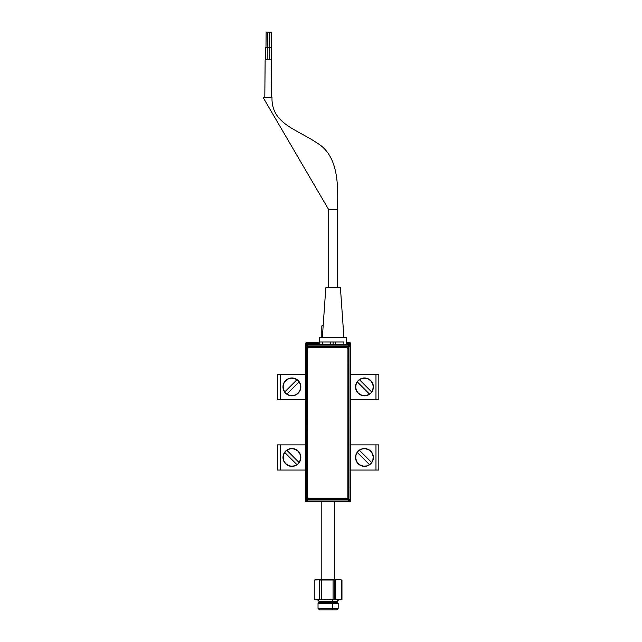 <?xml version="1.0" encoding="UTF-8"?>
<svg xmlns="http://www.w3.org/2000/svg" width="642" height="642" viewBox="0 0 642 642"><rect width="100%" height="100%" fill="white"/><g stroke="black" fill="none" stroke-linecap="round" stroke-linejoin="round"><path stroke-width="0.96" d="M350.026 342.812L346.688 342.812L350.026 342.812A0.754 0.754 0 0 1 350.781 343.566L350.026 342.812L350.026 343.566L350.026 342.812M305.897 488.955L305.432 488.955L305.432 343.566A0.754 0.754 0 0 1 306.186 342.812L319.555 342.812L306.186 342.812L306.186 343.566L319.555 343.566L305.432 343.566L305.432 500.8L305.761 500.311L307.028 501.571L307.622 500.977A1.268 1.268 -135 0 1 306.354 499.709L305.761 500.311L306.354 499.709L306.354 346.359L305.761 345.757L305.761 500.311L305.761 345.757L306.354 346.359A1.268 1.268 -45 0 1 307.622 345.091L307.028 344.489L306.13 344.866L305.761 345.757L306.539 344.585L307.622 345.091L306.354 346.359L307.622 346.359L307.622 345.091L307.622 346.359L348.742 346.359L348.742 499.709L307.622 499.709L307.622 346.359L306.354 346.359L306.354 499.709L307.622 499.709L307.622 346.359L348.742 346.359L348.742 499.709L306.354 499.709L307.622 500.977L307.622 499.709L307.622 500.977L348.742 500.977L348.742 499.709L348.742 500.977L307.622 500.977L307.028 501.571L349.336 501.571L348.742 500.977L349.336 501.571L350.604 500.311L350.604 345.757L350.01 346.359L350.01 499.709L350.604 500.311L350.01 499.709A1.268 1.268 135 0 1 348.742 500.977L350.01 499.709L348.742 499.709L350.01 499.709L350.01 346.359L348.742 346.359L350.01 346.359L348.742 345.091L348.742 346.359L348.742 345.091A1.268 1.268 45 0 1 350.01 346.359L350.604 345.757L349.336 344.489L348.742 345.091L349.336 344.489L335.044 345.091L346.68 344.923L346.728 337.427L346.463 341.961M346.688 343.566L350.781 343.566L350.026 343.566L350.026 344.698L350.026 343.566L346.688 343.566M346.423 342.21L346.68 344.754L346.688 344.24L349.826 344.585L350.604 345.757L350.508 500.792L350.781 343.566L350.564 488.955M306.186 344.81L306.186 343.566L306.186 344.81M306.186 343.061A0.506 0.506 0 0 0 305.68 343.566L305.993 343.101M306.186 501.258L305.432 500.8L306.186 501.554A0.754 0.754 0 0 1 305.432 500.8L305.432 488.955M350.781 488.955L350.781 500.8A0.754 0.754 0 0 1 350.026 501.554L349.569 501.554L350.026 501.37M350.532 500.8A0.506 0.506 0 0 1 350.219 501.266L350.532 500.8M277.545 444.858L277.545 470.056L280.393 470.056L277.545 470.056L277.545 444.858L280.393 444.858L277.545 444.858M280.393 470.056L280.393 444.858L305.432 444.858L280.393 444.858L280.393 470.056L305.432 470.056L280.393 470.056M378.82 470.056L378.82 444.858L375.971 444.858L378.82 444.858L378.82 470.056L375.971 470.056L378.82 470.056M375.971 444.858L375.971 470.056L350.781 470.056L375.971 470.056L375.971 444.858L350.781 444.858L375.971 444.858M378.82 399.501L378.82 374.31L375.971 374.31L378.82 374.31L378.82 399.501L375.971 399.501L378.82 399.501M375.971 374.31L375.971 399.501L350.781 399.501L375.971 399.501L375.971 374.31L350.781 374.31L375.971 374.31M277.545 374.31L277.545 399.501L280.393 399.501L277.545 399.501L277.545 374.31L280.393 374.31L277.545 374.31M280.393 399.501L280.393 374.31L305.432 374.31L280.393 374.31L280.393 399.501L305.432 399.501L280.393 399.501M299.068 462.489L299.124 462.545A8.836 8.836 0 0 1 298.153 463.709L298.209 463.765A8.924 8.924 0 0 0 298.209 451.149A8.924 8.924 0 0 0 285.594 451.149L285.65 451.206A8.836 8.836 0 0 1 286.813 450.235L286.87 450.291A8.755 8.755 0 0 1 299.068 462.489L286.87 450.291L289.63 449.007L292.656 448.734L295.601 449.52L298.089 451.27L299.838 453.758L300.625 456.703L300.352 459.728L299.124 462.545L286.813 450.235A8.836 8.836 0 0 0 285.65 451.206L285.594 451.149A8.924 8.924 0 0 0 285.594 463.765A8.924 8.924 0 0 0 298.209 463.765L298.153 463.709A8.836 8.836 0 0 1 296.989 464.688L294.172 465.907L291.139 466.18L288.202 465.394L285.714 463.644L283.965 461.157L283.178 458.219L283.451 455.186L284.735 452.433L296.925 464.623A8.755 8.755 0 0 1 284.735 452.433L284.671 452.369A8.836 8.836 0 0 1 285.65 451.206A8.836 8.836 0 0 0 284.671 452.369L284.735 452.433M296.925 464.623L296.989 464.688A8.836 8.836 0 0 0 299.124 462.545M371.63 462.489L371.694 462.545A8.836 8.836 0 0 1 370.715 463.709L370.779 463.765A8.924 8.924 0 0 0 370.779 451.149A8.924 8.924 0 0 0 358.156 451.149L358.22 451.206A8.836 8.836 0 0 1 359.376 450.235L359.44 450.291A8.755 8.755 0 0 1 371.63 462.489L359.44 450.291L362.2 449.007L365.226 448.734L368.163 449.52L370.659 451.27L372.4 453.758L373.187 456.703L372.922 459.728L371.694 462.545A8.836 8.836 0 0 1 369.559 464.688L366.743 465.907L363.709 466.18L360.772 465.394L358.276 463.644L356.535 461.157L355.748 458.219L356.013 455.186L357.305 452.433L369.495 464.623A8.755 8.755 0 0 1 357.305 452.433L357.241 452.369A8.836 8.836 0 0 1 358.22 451.206L358.156 451.149A8.924 8.924 0 0 0 358.156 463.765A8.924 8.924 0 0 0 370.779 463.765L370.715 463.709A8.836 8.836 0 0 1 369.559 464.688L357.305 452.433M359.44 450.291L359.376 450.235A8.836 8.836 0 0 0 357.241 452.369M286.87 394.068L286.813 394.132A8.836 8.836 0 0 1 285.65 393.153L285.594 393.217A8.924 8.924 0 0 0 298.209 393.217A8.924 8.924 0 0 0 298.209 380.594L298.153 380.658A8.836 8.836 0 0 1 299.124 381.813L299.068 381.878A8.755 8.755 0 0 1 286.87 394.068L299.068 381.878L300.352 384.638L300.625 387.664L299.838 390.601L298.089 393.097L295.601 394.838L292.656 395.624L289.63 395.36L286.813 394.132L299.124 381.813A8.836 8.836 0 0 0 298.153 380.658L298.209 380.594A8.924 8.924 0 0 0 285.594 380.594A8.924 8.924 0 0 0 285.594 393.217L285.65 393.153A8.836 8.836 0 0 1 284.671 391.997L283.451 389.18L283.178 386.147L283.965 383.21L285.714 380.714L288.202 378.973L291.139 378.186L294.172 378.451L296.925 379.743L284.735 391.933A8.755 8.755 0 0 1 296.925 379.743L296.989 379.679A8.836 8.836 0 0 1 298.153 380.658A8.836 8.836 0 0 0 296.989 379.679L296.925 379.743M284.735 391.933L284.671 391.997A8.836 8.836 0 0 0 286.813 394.132M371.63 391.933L371.694 391.997A8.836 8.836 0 0 1 370.715 393.153L370.779 393.217A8.924 8.924 0 0 0 370.779 380.594A8.924 8.924 0 0 0 358.156 380.594L358.22 380.658A8.836 8.836 0 0 1 359.376 379.679L359.44 379.743A8.755 8.755 0 0 1 371.63 391.933L359.44 379.743L362.2 378.451L365.226 378.186L368.163 378.973L370.659 380.714L372.4 383.21L373.187 386.147L372.922 389.18L371.694 391.997A8.836 8.836 0 0 1 369.559 394.132L366.743 395.36L363.709 395.624L360.772 394.838L358.276 393.097L356.535 390.601L355.748 387.664L356.013 384.638L357.305 381.878L369.495 394.068A8.755 8.755 0 0 1 357.305 381.878L357.241 381.813A8.836 8.836 0 0 1 358.22 380.658L358.156 380.594A8.924 8.924 0 0 0 358.156 393.217A8.924 8.924 0 0 0 370.779 393.217L370.715 393.153A8.836 8.836 0 0 1 369.559 394.132L357.305 381.878M359.44 379.743L359.376 379.679A8.836 8.836 0 0 0 357.241 381.813M321.803 325.927L323.151 325.927L321.803 325.927L321.803 337.427L321.803 325.927L322.565 325.173L321.803 325.927M321.803 501.571L321.803 579.662L321.803 501.571M334.402 579.662L334.402 501.571L334.402 579.662M336.657 609.9L331.914 609.9L332.58 608.391L331.914 609.9L336.673 609.9L338.182 608.391L332.58 608.391L332.58 603.352L332.58 608.391L338.182 608.391L338.182 603.352L332.58 603.352L332.139 602.34L332.58 603.352L338.182 603.352L337.178 602.34L332.139 602.34L332.139 601.329L332.139 602.34L337.178 602.34L337.178 601.329L332.139 601.329A1.509 0.674 90 0 1 332.805 599.821A1.509 0.674 -90 0 0 332.139 601.329L319.074 601.329M333.07 579.999L333.07 599.484L334.265 599.484L334.265 579.999L333.07 579.999L334.265 579.999L334.265 599.484L327.308 599.821L338.599 599.821L334.265 599.484L335.397 599.484L335.397 579.999L334.265 579.999L338.599 579.662L327.308 579.662L333.07 579.999L333.07 599.484L316.819 599.821L327.308 599.821L321.546 599.484L321.546 579.999L319.379 579.999L319.379 599.484L321.546 599.484L321.546 579.999L333.07 579.999M314.251 579.999L327.308 579.662L316.819 579.662L319.379 579.999L319.379 599.484L314.251 599.484L314.251 579.999M315.535 579.662L316.819 579.686M314.251 599.484L316.819 599.821L314.251 599.484M316.819 599.797L315.535 599.821M327.46 599.797L328.905 599.821M328.905 579.662L327.46 579.686M317.646 579.662L340.677 579.662M340.677 599.821L338.599 599.821L341.793 599.484L341.793 579.999L338.599 579.662L341.961 579.999L341.961 599.484L335.397 599.484L335.397 579.999L338.599 579.662L341.961 579.999L341.961 599.484L317.646 599.821M331.914 609.9L319.555 609.9L331.914 609.9M332.58 608.391L318.031 608.391L332.58 608.391M332.58 603.352L318.031 603.352L332.58 603.352M332.139 602.34L319.034 602.34L332.139 602.34M337.138 601.329L319.034 601.329L317.525 599.821M338.751 599.797L339.393 599.821M339.393 579.662L338.751 579.686M264.809 97.6L265.138 59.81L264.809 97.6M271.686 59.866L271.357 97.664L271.686 59.866L265.138 59.81L271.686 59.866M269.736 47.251L269.865 32.132L269.736 47.251M271.381 32.148L271.245 47.267L271.381 32.148L269.865 32.132L271.381 32.148M269.375 59.842L269.48 47.251L269.375 59.842M271.502 47.267L271.389 59.866L271.502 47.267L269.48 47.251M328.712 209.677L263.18 97.592L328.712 209.677L328.712 287.785L328.712 209.677L337.531 209.677L337.531 287.785L337.531 209.677L328.712 209.677M271.999 97.664C271.405 123.922 296.869 129.186 317.244 143.118C339.61 156.488 337.925 188.194 337.531 209.677C337.925 188.194 339.61 156.488 317.244 143.118C296.869 129.186 271.405 123.922 271.999 97.664L263.18 97.592L271.999 97.664M322.34 337.427L325.815 287.785L322.34 337.427M340.429 287.785L343.903 337.427L340.429 287.785L325.815 287.785L340.429 287.785M322.356 341.961L330.59 341.961L330.59 344.834L333.126 344.89L333.126 341.961L319.82 341.961L319.82 344.666L322.356 344.746L322.356 341.961L330.59 341.961L330.59 344.834L322.356 344.746L322.356 341.961L319.515 341.961L319.515 337.427L319.78 341.961M265.627 59.81L265.74 47.219L265.627 59.81M267.184 59.826L267.297 47.227L267.184 59.826M269.311 47.243L269.207 59.842L269.311 47.243L265.74 47.219M323.504 341.961L330.469 341.961M335.774 341.961L342.74 341.961M319.82 341.961L319.82 344.666L335.654 344.834L335.654 341.961L343.887 341.961L343.887 344.746L335.654 344.834L335.654 341.961L333.126 341.961L333.126 344.89L348.742 345.091L307.622 345.091L331.2 345.091L307.028 344.489L319.555 344.489L319.555 341.961L319.804 344.585M346.728 337.427L319.515 337.427L346.728 337.427M267.553 47.235L267.682 32.116L267.553 47.235M269.191 32.124L269.062 47.243L269.191 32.124L267.682 32.116L269.191 32.124M265.989 47.219L266.125 32.1L265.989 47.219M267.634 32.116L267.497 47.227L267.634 32.116L266.125 32.1L267.634 32.116M347.94 463.043L347.94 462.577M343.887 341.961L335.654 341.961L343.887 341.961L343.887 344.746L346.423 344.666L346.528 341.977L346.937 344.489L346.495 344.947L319.82 344.666M350.508 500.792L349.336 501.571L307.028 501.571L305.857 500.792M335.654 341.961L330.59 341.961M307.622 497.438L307.719 348.293L308.882 347.515L347.161 347.611L347.94 348.775L347.844 497.919L346.68 498.698L308.882 498.698L346.68 498.698L308.882 498.698L307.622 497.438M308.882 347.515L308.882 347.515A1.26 1.26 0 0 0 307.622 348.775M319.034 601.329L319.034 602.34L318.031 603.352L318.031 608.391L319.539 609.9M337.178 601.329L338.687 599.821"/></g></svg>
